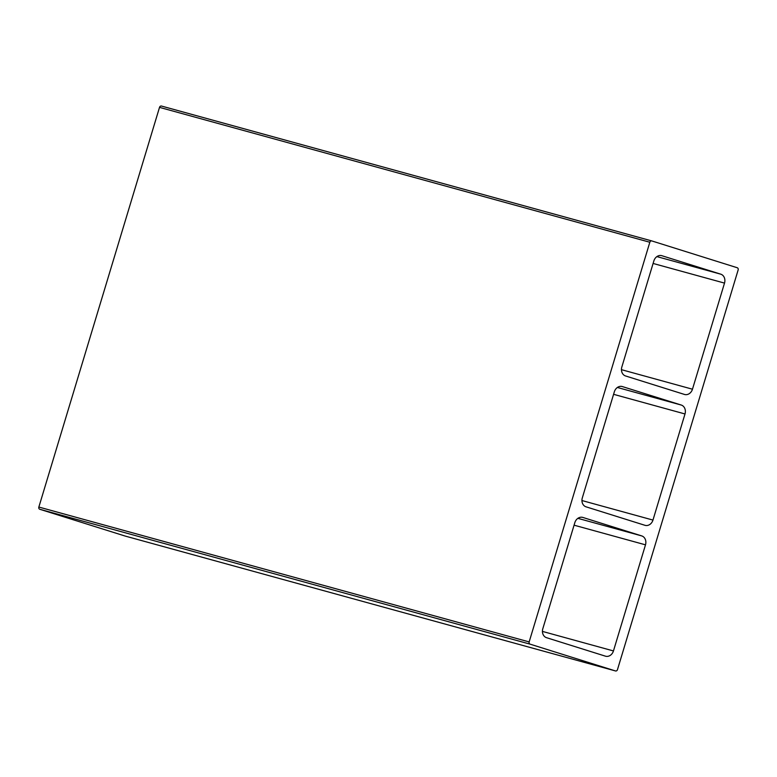 <?xml version="1.0" encoding="UTF-8"?>
<svg xmlns="http://www.w3.org/2000/svg" width="777" height="777" viewBox="0 0 777 777"><rect width="100%" height="100%" fill="white"/><g stroke="black" fill="none" stroke-linecap="round" stroke-linejoin="round"><path stroke-width="1.17" d="M125.252 536.081A1.845 1.544 -74.6 0 1 125.165 536.062L39.792 509.275A1.845 1.544 -74.6 0 1 38.85 507.051L159.518 107.372A1.845 1.544 -74.6 0 1 161.529 106.06L651.748 240.919M586.062 506.827A7.391 6.167 -74.6 0 1 582.313 497.911L614.345 391.802A7.391 6.167 -74.6 0 1 622.192 386.519A7.391 6.167 -74.6 0 1 622.367 386.577L681.244 405.04A7.391 6.167 -74.6 0 1 685.003 413.966L652.962 520.075A7.391 6.167 -74.6 0 1 645.114 525.349A7.391 6.167 -74.6 0 1 644.939 525.301L586.062 506.827M125.165 536.062L615.471 670.939L530.099 644.152L39.792 509.275M615.471 670.939A1.845 1.544 105.4 0 0 617.482 669.628L738.15 269.949A1.845 1.544 105.4 0 0 737.208 267.725L651.835 240.938A1.845 1.544 105.4 0 0 649.834 242.249L159.518 107.372M38.85 507.051L529.156 641.919L649.834 242.249M529.156 641.919A1.845 1.544 105.4 0 0 530.099 644.152M653.855 260.936A7.391 6.167 -74.6 0 1 661.703 255.652A7.391 6.167 -74.6 0 1 661.878 255.711L720.765 274.174A7.391 6.167 -74.6 0 1 724.514 283.1L692.472 389.209A7.391 6.167 -74.6 0 1 684.624 394.483A7.391 6.167 -74.6 0 1 684.45 394.434L625.572 375.961A7.391 6.167 -74.6 0 1 621.823 367.045L653.855 260.936M574.834 522.668A7.391 6.167 -74.6 0 1 582.682 517.395A7.391 6.167 -74.6 0 1 582.857 517.443L641.734 535.916A7.391 6.167 -74.6 0 1 645.493 544.832L613.451 650.941A7.391 6.167 -74.6 0 1 605.604 656.215A7.391 6.167 -74.6 0 1 605.429 656.167L546.552 637.694A7.391 6.167 -74.6 0 1 542.802 628.778L574.834 522.668M656.895 256.604L720.765 274.174M653.098 263.452L724.514 283.1M621.445 369.667L692.472 389.209M617.385 387.48L681.244 405.04M613.587 394.318L685.003 413.966M581.934 500.534L652.962 520.075M577.865 518.346L641.734 535.916M574.077 525.184L645.493 544.832M542.424 631.4L613.451 650.941M125.204 536.072L615.52 670.949M161.48 106.051L651.796 240.928"/></g></svg>
